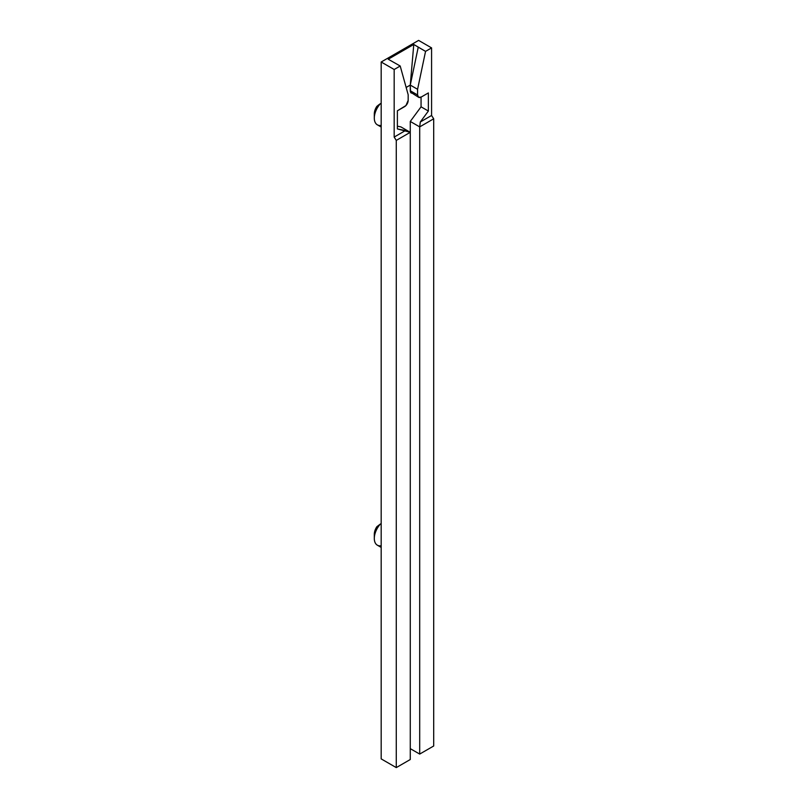<?xml version="1.0" encoding="UTF-8"?>
<svg xmlns="http://www.w3.org/2000/svg" width="808" height="808" viewBox="0 0 808 808"><rect width="100%" height="100%" fill="white"/><g stroke="black" fill="none" stroke-linecap="round" stroke-linejoin="round"><path stroke-width="1.21" d="M381.184 546.279L380.467 545.855A14.675 8.474 -60 0 1 374.306 538.461A14.675 8.474 -60 0 1 380.467 523.958L376.841 526.725A9.555 5.515 120 0 0 374.306 534.28L374.973 530.523L376.841 526.725L380.467 523.958L381.184 524.382L380.467 523.958A14.675 8.474 120 0 0 377.346 545.188L381.184 547.4M374.478 115.554L374.478 112.09L375.771 108.211L378.013 105.383L380.467 103.596L381.184 104.02L380.467 103.596A14.675 8.474 120 0 0 377.346 124.826L381.184 127.038M418.645 97.303L421.19 97.061L428.371 92.92L421.19 97.061A5.121 2.959 -60 0 1 418.645 97.313L417.584 94.97L417.584 89.294L425.553 51.379L431.583 47.894L418.605 40.4L381.184 62.004L381.184 758.894L396.274 767.6L410.272 759.52L396.274 767.6L396.274 140.4L410.272 132.32L410.272 759.52L410.272 132.32L405.454 130.553L394.173 137.077L394.173 69.498L400.202 66.014L408.171 94.738L408.171 100.404L408.171 94.738L400.202 66.014L388.224 59.216L413.777 44.46L410.272 85.082L418.241 47.157L413.777 44.46L410.272 85.082L418.241 47.157L425.553 51.379L431.583 47.894L431.583 115.473L420.301 121.988L419.695 126.886L420.301 121.988L431.583 115.473L433.694 118.796L433.694 745.996L433.694 118.796L419.695 126.886L419.695 754.076L419.695 126.886L410.272 121.453L410.272 132.32L410.272 121.453L421.059 106.818L428.371 111.039L421.059 106.818L421.059 97.132L421.059 106.818L410.272 121.453L419.695 126.886L433.694 118.796L431.583 115.473L431.583 47.894L418.605 40.4L381.184 62.004L394.173 69.498L394.173 137.077L396.274 140.4L396.274 767.6L381.184 758.894L381.184 62.004L394.173 69.498L400.202 66.014L388.224 59.216L413.777 44.46L425.553 51.379L417.584 89.294L410.272 85.082L406.151 87.456L410.272 85.082L410.555 92.183L418.645 97.313A5.121 2.959 -60 0 1 417.584 94.97L410.272 90.748L410.272 85.082L417.584 89.294L417.584 94.97L410.272 90.748A5.121 2.959 120 0 0 411.333 93.092M412.504 93.324L413.878 92.849M400.859 126.886L397.385 126.179L400.859 126.886L410.272 132.32L400.859 126.886M419.695 754.076L410.272 748.642L419.695 754.076L433.694 745.996L419.695 754.076M428.371 111.039L428.371 92.92L428.371 111.039L420.301 121.988L428.371 111.039M408.171 100.404A5.121 2.959 -60 0 1 404.566 106.666L397.385 110.807L397.385 128.927L397.385 110.807L405.949 105.545L408.171 100.404M405.454 130.553L397.385 128.927L410.272 132.32L396.274 140.4L394.173 137.077L405.454 130.553M381.184 125.917L380.467 125.493A14.675 8.474 -60 0 1 374.306 118.099A14.675 8.474 -60 0 1 380.467 103.596L376.841 106.363A9.555 5.515 120 0 0 374.306 113.918L374.306 118.099M374.306 534.28L374.306 538.461"/></g></svg>
